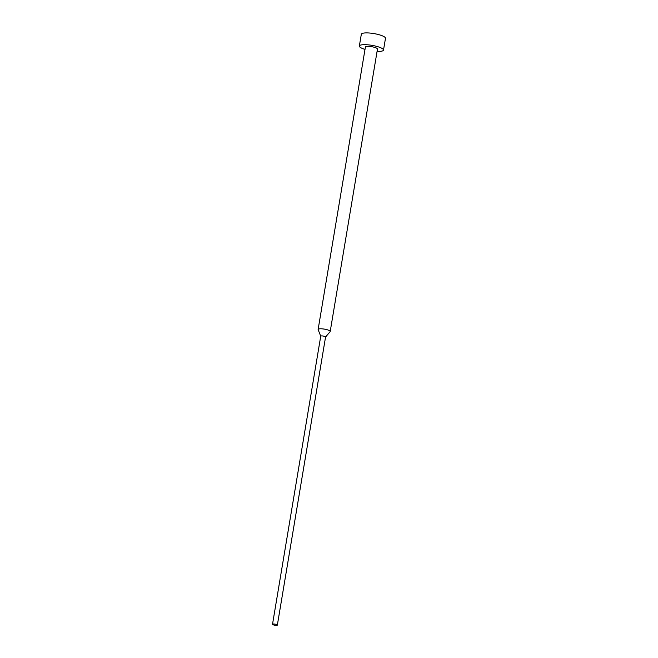 <?xml version="1.0" encoding="UTF-8"?>
<svg xmlns="http://www.w3.org/2000/svg" width="658" height="658" viewBox="0 0 658 658"><rect width="100%" height="100%" fill="white"/><g stroke="black" fill="none" stroke-linecap="round" stroke-linejoin="round"><path stroke-width="0.99" d="M365.001 49.399A12.247 2.755 9.5 0 1 359.35 46.035A12.247 2.755 9.5 0 1 374.953 45.945A12.247 2.755 9.5 0 1 383.507 50.074A12.247 2.755 9.5 0 1 377.075 51.414M359.35 46.035L361.324 34.265A12.247 2.755 9.5 0 1 376.927 34.175A12.247 2.755 9.5 0 1 385.481 38.304L383.507 50.074M320.726 336.23L318.151 329.658A6.119 1.374 9.5 0 1 318.127 329.469A6.119 1.374 9.5 0 1 325.932 329.428A6.119 1.374 9.5 0 1 330.209 331.492A6.119 1.374 9.5 0 1 330.127 331.665L325.554 337.036A2.451 0.551 9.5 0 1 325.529 337.069M318.127 329.469L365.396 47.047A6.119 1.374 9.5 0 1 373.193 46.998A6.119 1.374 9.5 0 1 377.47 49.062L330.209 331.492M320.742 336.271A2.451 0.551 9.5 0 1 320.734 336.189A2.451 0.551 9.5 0 1 323.851 336.172A2.451 0.551 9.5 0 1 325.562 337.003L277.355 625.084A2.451 0.551 9.5 0 1 274.23 625.1A2.451 0.551 9.5 0 1 272.519 624.278A2.451 0.551 9.5 0 1 275.644 624.253A2.451 0.551 9.5 0 1 277.355 625.084M272.519 624.278L320.734 336.189"/></g></svg>
